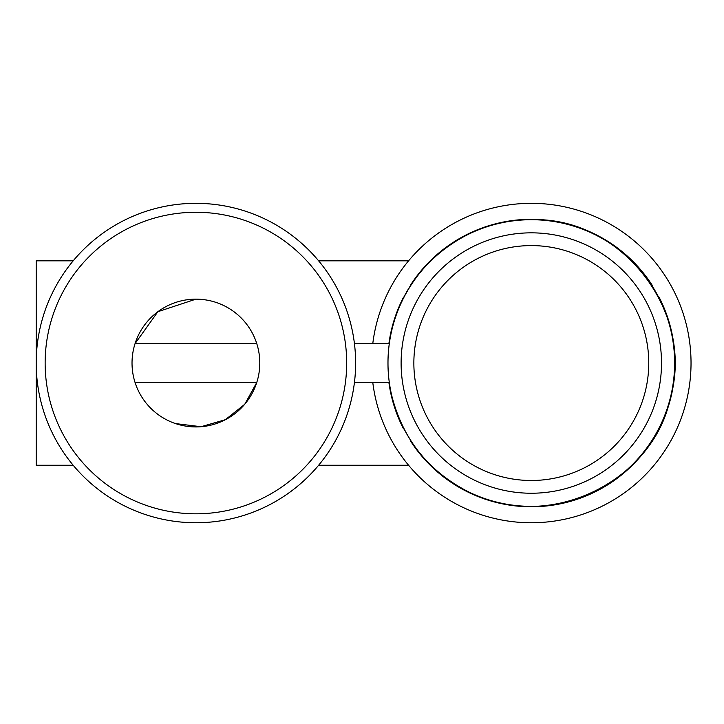 <?xml version="1.0" encoding="UTF-8"?>
<svg xmlns="http://www.w3.org/2000/svg" width="724" height="724" viewBox="0 0 724 724"><rect width="100%" height="100%" fill="white"/><g stroke="black" fill="none" stroke-linecap="round" stroke-linejoin="round"><path stroke-width="1.09" d="M403.539 297.184A143.741 143.741 0 0 0 388.888 343.638L354.443 343.638M403.539 428.889A143.741 143.741 0 0 1 388.888 382.444L354.443 382.444M410.399 285.31A143.741 143.741 0 0 1 524.457 219.463M538.167 219.463A143.741 143.741 0 0 1 652.224 285.31M659.084 297.184A143.741 143.741 0 0 1 659.084 428.889M652.224 440.771A143.741 143.741 0 0 1 538.167 506.619M524.457 506.619A143.741 143.741 0 0 1 410.399 440.771M37.386 382.444L36.2 382.444L36.2 465.261L73.196 465.261M37.386 343.638L36.2 343.638L36.2 382.444M372.779 343.638A159.714 159.714 0 0 1 616.721 228.078A159.714 159.714 0 0 1 616.721 498.003A159.714 159.714 0 0 1 372.779 382.444M73.196 260.821L36.2 260.821L36.2 343.638M175.525 423.585L201.046 426.717L225.39 419.685L244.766 404.254L256.785 382.444L135.044 382.444M195.914 299.157A63.884 63.884 0 0 1 251.237 394.978A63.884 63.884 0 0 1 140.583 394.978A63.884 63.884 0 0 1 195.914 299.157L157.895 311.7L135.044 343.638L256.785 343.638M195.914 203.326A159.714 159.714 0 0 1 334.226 442.898A159.714 159.714 0 0 1 57.594 442.898A159.714 159.714 0 0 1 195.914 203.326M195.914 212.268A150.773 150.773 0 0 1 326.488 438.427A150.773 150.773 0 0 1 65.341 438.427A150.773 150.773 0 0 1 195.914 212.268M531.316 245.59A117.451 117.451 0 0 1 633.029 421.766A117.451 117.451 0 0 1 429.594 421.766A117.451 117.451 0 0 1 531.316 245.59M531.316 232.838A130.202 130.202 0 0 1 644.07 428.137A130.202 130.202 0 0 1 418.553 428.137A130.202 130.202 0 0 1 531.316 232.838M531.316 219.716A143.316 143.316 0 0 1 655.428 434.699A143.316 143.316 0 0 1 407.196 434.699A143.316 143.316 0 0 1 531.316 219.716M531.316 219.689C470.754 218.784 412.843 260.848 394.978 318.741C387.032 343.61 385.838 368.806 391.413 394.308C402.526 439.278 428.816 472.093 470.274 492.745C552.973 533.326 653.971 478.437 670.162 398.689C695.71 312.144 621.491 216.467 531.316 219.689M408.589 465.261L318.632 465.261M408.589 260.821L318.632 260.821"/></g></svg>

